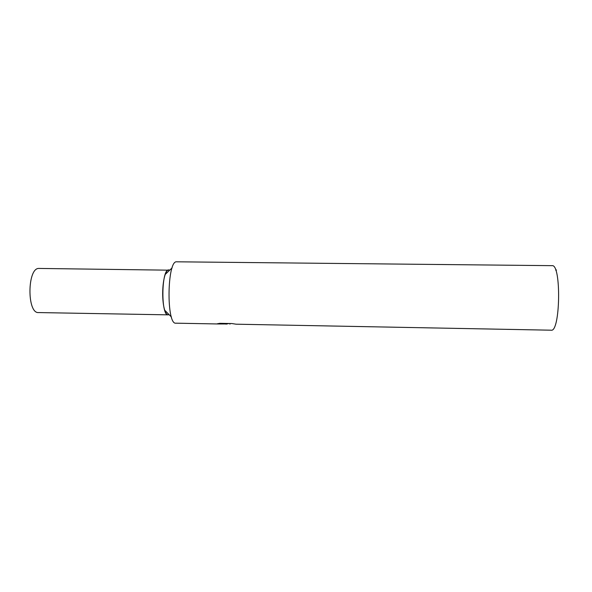 <?xml version="1.0" encoding="UTF-8"?>
<svg xmlns="http://www.w3.org/2000/svg" width="592" height="592" viewBox="0 0 592 592"><rect width="100%" height="100%" fill="white"/><g stroke="black" fill="none" stroke-linecap="round" stroke-linejoin="round"><path stroke-width="0.89" d="M168.616 314.781L169.038 314.589C167.425 315.455 165.982 313.997 164.709 310.223C163.392 305.975 162.711 300.41 162.674 293.543C162.741 285.67 163.592 279.298 165.227 274.429C166.611 270.692 168.098 269.279 169.682 270.189L38.954 268.435C27.232 267.651 26.818 313.73 38.547 312.569L168.135 314.848C160.809 316.113 161.335 269.16 168.639 269.908M226.314 324.12L225.537 324.002M236.082 324.194L551.145 330.195C560.335 332.526 561.445 264.21 552.181 265.66L551.973 265.66M228.867 323.498L227.002 323.965L218.759 323.979L175.883 323.18C166.234 325.023 167.048 260.258 176.66 261.805L176.882 261.812M227.002 323.461L227.002 323.972L217.22 323.794L219.787 323.328L231.916 323.55L236.075 324.194M556.502 270.019L555.696 270.159M164.709 310.223L171.436 317.016M229.925 324.187L229.925 323.513M176.771 261.805L552.077 265.66M165.227 274.429L172.154 267.836"/></g></svg>
